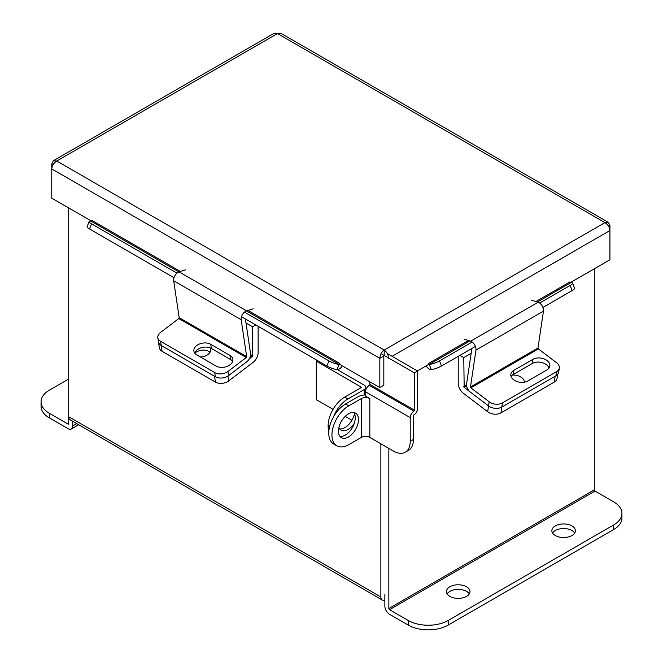 <?xml version="1.0" encoding="UTF-8"?>
<svg xmlns="http://www.w3.org/2000/svg" width="663" height="663" viewBox="0 0 663 663"><rect width="100%" height="100%" fill="white"/><g stroke="black" fill="none" stroke-linecap="round" stroke-linejoin="round"><path stroke-width="0.99" d="M68.712 207.942L68.712 416.745A6.613 3.821 -60 0 0 70.079 419.77L382.236 599.998A6.613 3.821 120 0 0 384.855 600.007M382.236 599.998A6.613 3.821 120 0 1 380.869 596.965L380.869 443.796M385.054 595.117A0.978 0.564 120 0 1 384.855 594.661L384.855 606.189A6.613 3.821 -120 0 0 389.537 614.286L408.201 625.068L408.201 620.46L389.537 609.687L594.984 491.076A0.978 0.564 60 0 1 594.288 489.874L594.288 268.788M570.279 282.653L609.927 259.763L609.927 230.542C609.546 227.16 607.88 224.517 604.938 222.619L277.49 33.573L280.64 33.15L608.402 222.378L604.938 222.619L384.2 350.056C381.465 352.078 380.007 354.838 379.841 358.343L379.841 387.565L383.827 385.261L383.827 356.039L379.841 358.343L51.764 168.932L51.764 198.154L91.411 221.044M417.392 370.924L428.58 364.459L428.58 363.498L429.301 364.401L469.868 340.973M379.841 387.565L339.821 364.459L339.821 363.498L247.912 310.441M51.764 163.894L51.764 168.932C52.145 165.551 53.811 162.907 56.761 161.01L53.289 160.769L51.764 163.894L53.123 164.681M384.2 354.655L384.2 350.056C386.935 352.078 388.394 354.838 388.568 358.343M53.289 160.769L274.341 33.15L277.49 33.573L56.761 161.01L384.2 350.056M608.568 226.29L609.927 225.503L608.402 222.378M609.927 225.503L609.927 230.542L392.082 356.313M246.537 310.955L339.1 364.401L339.821 363.498M339.1 364.401L337.111 369.531A6.315 3.647 120 0 0 342.315 365.901M180.419 271.474L91.776 220.298L91.055 221.193L178.944 271.929M174.004 277.739L89.546 228.975A7.542 1.591 -158.8 0 1 87.135 226.655L89.124 221.525A7.542 1.591 21.2 0 1 90.823 221.169L91.055 221.193M336.879 369.515A7.542 1.591 -158.8 0 1 326.917 366.017L241.498 316.699M89.124 221.525A7.542 1.591 21.2 0 0 91.544 223.837L89.546 228.975M326.917 366.017L328.914 360.887L244.44 312.116M176.946 273.148L91.544 223.837M328.914 360.887A7.542 1.591 21.2 0 0 338.868 364.377M537.361 302.005L570.636 282.803L569.915 281.899L535.886 301.549M426.085 365.901A6.315 3.647 -120 0 0 431.29 369.531L429.301 364.401M570.636 282.803L570.868 282.778A7.542 1.591 -21.2 0 1 572.567 283.126A7.542 1.591 -21.2 0 1 570.155 285.446L539.657 303.049M572.567 283.126L574.556 288.264A7.542 1.591 158.8 0 1 572.144 290.585L542.931 307.45M475.437 346.418L441.483 366.017A7.542 1.591 158.8 0 1 431.522 369.515M429.533 364.377A7.542 1.591 -21.2 0 0 439.486 360.887L441.483 366.017M472.164 342.017L439.486 360.887M458.216 356.354L458.216 383.405A8.528 4.923 -120 0 0 463.304 393.217L487.678 411.74L488.54 405.913L464.175 387.391L466.628 385.974M471.153 353.321L463.769 357.589L464.175 387.391M459.923 355.368L463.769 357.589M516.527 381.382A9.431 6.232 -171.5 0 1 518.135 381.913M557.633 374.446L557.028 378.482A9.431 6.232 -171.5 0 1 554.285 382.095L500.93 412.9A9.431 6.232 -171.5 0 1 487.678 411.74M524.358 382.203A9.431 6.232 8.5 0 0 512.184 375.2M470.879 387.872L538.373 348.904L537.966 348.034L543.469 311.121L475.976 350.089L470.473 387.001L470.879 387.872L489.161 401.77L488.54 405.913A9.431 6.232 8.5 0 0 501.8 407.074A9.431 6.232 -171.5 0 1 488.54 405.913L470.258 392.015A6.265 3.613 -120 0 1 466.578 384.034L471.874 348.473M554.285 382.095L555.155 376.269L501.8 407.074L500.93 412.9M194.806 353.23A9.431 6.232 171.5 0 1 208.82 351.431A9.431 6.232 171.5 0 1 210.022 352.302M250.531 355.625L252.18 356.586L252.586 355.799L252.586 326.784L246.006 322.98M227.948 376.037L228.677 380.943L253.051 362.412A8.528 4.923 120 0 0 258.139 352.6L258.139 326.304M255.777 324.945L252.586 326.784M252.18 356.586L249.421 358.683M228.677 380.943A9.431 6.232 171.5 0 1 215.425 382.095L162.07 351.291A9.431 6.232 171.5 0 1 159.327 347.677L158.457 341.851A9.431 6.232 -8.5 0 0 161.2 345.464A9.431 6.232 171.5 0 1 158.457 341.851L157.844 337.699A9.431 6.232 -8.5 0 0 160.579 341.321L162.07 351.291M200.251 356.926A9.431 6.232 -8.5 0 0 210.693 349.219A9.431 6.232 -8.5 0 0 210.279 347.926M215.425 382.095L214.555 376.269L161.2 345.464L215.351 376.733L214.737 372.581L160.579 341.321M538.373 348.904L556.655 362.802A9.431 6.232 8.5 0 1 559.315 368.04A9.431 6.232 8.5 0 1 556.572 371.661L502.421 402.93L501.8 407.074L555.959 375.805L556.572 371.661M511.049 376.393A9.995 6.605 -171.5 0 1 513.137 374.554L532.348 363.465A9.995 6.605 -171.5 0 1 542.102 362.628A9.995 6.605 -171.5 0 1 549.014 368.098M559.315 368.04L558.694 372.192A9.431 6.232 -171.5 0 1 555.959 375.805M513.75 370.41A9.995 6.605 8.5 0 0 510.85 374.247A9.995 6.605 8.5 0 0 516.46 381.358A9.995 6.605 8.5 0 0 527.715 381.026L546.925 369.937A9.995 6.605 8.5 0 0 549.834 366.1A9.995 6.605 8.5 0 0 544.224 358.981A9.995 6.605 8.5 0 0 532.961 359.321L513.75 370.41L513.137 374.554M489.161 401.77A9.431 6.232 8.5 0 0 502.421 402.93M475.976 350.089A6.265 3.613 -120 0 0 470.606 341.205L464.009 339.149M531.502 300.19L538.099 302.237A6.265 3.613 60 0 1 543.469 311.121M246.28 357.523L246.677 356.661L241.183 319.748L173.689 280.781L179.184 317.693L178.786 318.555L246.28 357.523L227.997 371.429L228.611 375.573L246.901 361.675A6.265 3.613 120 0 0 250.581 353.694L245.401 318.953M157.844 337.699A9.431 6.232 -8.5 0 1 160.504 332.461L178.786 318.555M194.707 353.089A9.995 6.605 171.5 0 1 201.61 347.619A9.995 6.605 171.5 0 1 211.373 348.456L230.583 359.545A9.995 6.605 171.5 0 1 232.672 361.385M228.611 375.573A9.431 6.232 171.5 0 1 215.351 376.733M210.759 344.312A9.995 6.605 -8.5 0 0 199.497 343.981A9.995 6.605 -8.5 0 0 193.886 351.092A9.995 6.605 -8.5 0 0 196.795 354.929L215.997 366.017A9.995 6.605 -8.5 0 0 227.26 366.349A9.995 6.605 -8.5 0 0 232.87 359.238A9.995 6.605 -8.5 0 0 229.962 355.401L210.759 344.312L211.373 348.456M214.737 372.581A9.431 6.232 -8.5 0 0 227.997 371.429M173.689 280.781A6.265 3.613 -60 0 1 179.06 271.896L185.657 269.841M253.15 308.809L246.553 310.864A6.265 3.613 120 0 0 241.183 319.748M552.552 533.027A11.768 6.796 180 0 1 555.304 530.524A11.768 6.796 180 0 1 574.697 533.027M555.304 525.925A11.768 6.796 180 0 1 568.133 524.45A11.768 6.796 180 0 1 575.393 530.731A11.768 6.796 180 0 1 571.945 535.53A11.768 6.796 180 0 1 559.124 537.005A11.768 6.796 180 0 1 551.856 530.731A11.768 6.796 180 0 1 555.304 525.925M447.144 593.882A11.768 6.796 180 0 1 449.895 591.379A11.768 6.796 180 0 1 469.296 593.882M449.895 586.78A11.768 6.796 180 0 1 462.724 585.305A11.768 6.796 180 0 1 469.992 591.587A11.768 6.796 180 0 1 466.545 596.393A11.768 6.796 180 0 1 453.716 597.86A11.768 6.796 180 0 1 446.448 591.587A11.768 6.796 180 0 1 449.895 586.78M388.841 448.395L388.841 608.485A0.978 0.564 -120 0 0 389.537 609.687M594.984 491.076L613.648 501.85A28.294 16.335 0 0 1 621.935 513.402A28.294 16.335 0 0 1 613.648 524.955L448.213 620.46L448.213 625.068A28.294 16.335 180 0 1 408.201 625.068M621.935 513.402L621.935 518.002A28.294 16.335 180 0 1 613.648 529.555L448.213 625.068M408.201 620.46A28.294 16.335 0 0 0 448.213 620.46M68.016 424.063A0.978 0.564 -120 0 0 68.712 423.665L68.016 424.063L49.352 413.289L49.352 417.889L68.016 428.663A6.613 3.821 -120 0 0 71.331 428.994A6.613 3.821 -120 0 0 72.698 425.961L72.698 421.278M68.712 423.665L68.712 416.745L380.869 596.965M49.352 417.889A28.294 16.335 180 0 1 41.065 406.336L41.065 401.737A28.294 16.335 -0 0 0 49.352 413.289M41.065 401.737A28.294 16.335 -0 0 1 49.352 390.184L68.712 379.012M358.468 419.646A14.147 8.171 120 0 0 355.534 413.165A14.147 8.171 120 0 0 344.636 416.961A14.147 8.171 120 0 0 338.462 431.199A14.147 8.171 120 0 0 341.387 437.671A14.147 8.171 120 0 0 352.293 433.884A14.147 8.171 120 0 0 358.468 419.646M339.97 436.428A14.147 8.171 120 0 0 350.114 430.867A14.147 8.171 120 0 0 355.26 417.798A14.147 8.171 120 0 0 353.752 412.56M381.051 353.644L414.491 372.946L414.491 410.215A0.754 0.439 120 0 1 413.952 411.143A5.279 3.05 -60 0 0 410.223 417.607L410.223 441.334A23.769 13.724 -120 0 1 405.3 452.216A23.769 13.724 -120 0 1 393.416 451.039L369.83 437.423L369.83 398.604L365.562 396.142L365.562 391.825A5.279 3.05 120 0 1 369.299 385.36A0.754 0.439 -60 0 0 369.83 384.432L369.83 381.789M410.223 441.334L413.422 439.486L413.422 415.759A0.754 0.439 -60 0 1 413.952 414.839A5.279 3.05 120 0 0 417.69 408.367L417.69 371.098L387.308 353.553M413.422 439.486A23.769 13.724 60 0 1 408.499 450.368L405.3 452.216M414.491 372.946L417.69 371.098M365.562 394.974A10.567 6.1 -0 0 0 358.095 396.756L345.556 403.999L348.755 405.847L361.294 398.604L361.294 437.423A6.033 3.489 180 0 1 369.83 437.423M369.83 398.604A6.033 3.489 -0 0 0 361.294 398.604M361.294 437.423L348.755 444.658A23.769 13.724 120 0 1 336.87 445.834A23.769 13.724 120 0 1 331.948 434.953A23.769 13.724 120 0 1 348.755 405.847M336.87 445.834L333.671 443.986A23.769 13.724 -60 0 1 328.749 433.105A23.769 13.724 -60 0 1 345.556 403.999M354.481 413.762A14.072 8.122 -60 0 1 339.671 428.895M354.241 423.466A14.072 8.122 -60 0 1 341.08 430.138A14.072 8.122 -60 0 1 338.892 427.577M329.577 426.616L328.135 425.787A23.387 13.509 -60 0 1 344.677 397.137L360.954 387.747A0.978 0.564 -0 0 0 360.954 386.943L316.292 361.161L317.403 360.523M344.677 397.137L347.876 398.985L364.153 389.595A5.511 3.182 -0 0 0 365.769 387.341A5.511 3.182 -0 0 0 364.153 385.095L337.21 369.54M316.292 361.161L316.292 399.665L333.066 409.344M351.912 420.234L345.216 416.364M328.831 431.157A23.387 13.509 -60 0 1 328.135 426.094L329.511 426.889M347.876 398.985A23.387 13.509 120 0 0 333.638 416.596M468.393 340.517L428.58 363.498M572.144 290.585L570.155 285.446M466.528 385.012L463.769 386.604M252.586 355.799L250.631 354.672M537.966 348.034L470.473 387.001M538.099 302.237L470.606 341.205M532.348 363.465L532.961 359.321M246.677 356.661L179.184 317.693M246.553 310.864L179.06 271.896M230.583 359.545L229.962 355.401M594.288 489.874L388.841 608.485M613.648 529.555L613.648 524.955M72.698 425.961L76.751 423.624M410.223 417.607L365.562 391.825M414.491 410.215L369.83 384.432M413.952 411.143L369.299 385.36M360.954 386.943L360.954 387.747M364.153 389.595L364.153 395.024M78.69 424.743L71.331 428.994M365.769 387.341L365.769 390.3"/></g></svg>
